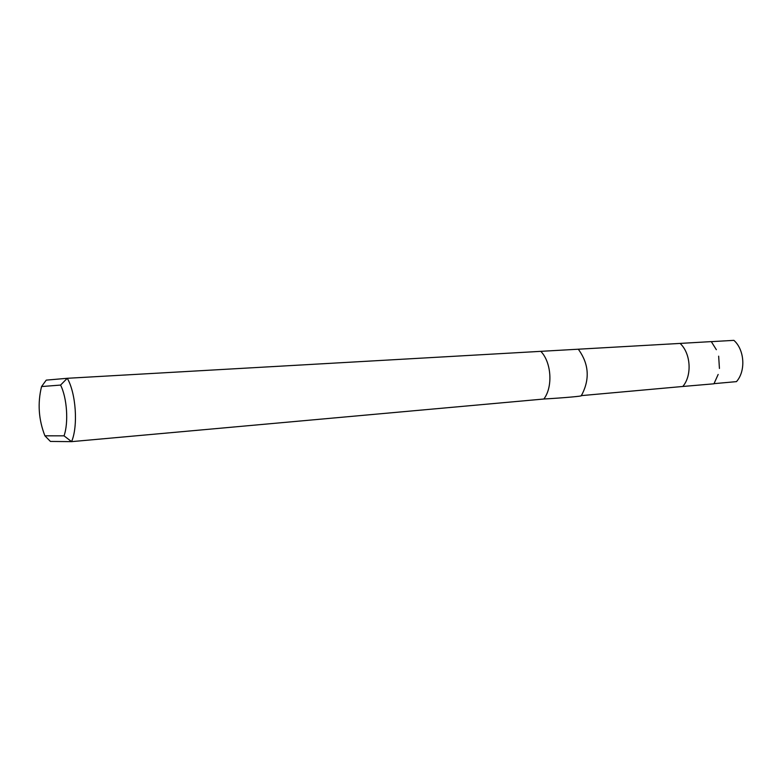 <?xml version="1.0" encoding="UTF-8"?>
<svg xmlns="http://www.w3.org/2000/svg" width="782" height="782" viewBox="0 0 782 782"><rect width="100%" height="100%" fill="white"/><g stroke="black" fill="none" stroke-linecap="round" stroke-linejoin="round"><path stroke-width="1.17" d="M60.576 385.076C67.037 397.823 68.728 422.681 64.026 435.838L44.916 435.818L50.419 441.429L71.582 441.644C78.239 426.141 76.001 393.219 67.281 378.293L46.246 380.13L41.554 386.552L60.576 385.076L67.281 378.293L680.086 343.415C690.848 353.288 692.236 375.497 682.794 386.474L713.946 383.806L718.159 374.451M714.044 383.649L736.468 381.626C745.93 371.069 744.611 349.798 733.897 340.356L711.317 341.646M581.261 395.633L682.794 386.474M578.23 349.202L579.159 350.395C588.699 364.236 589.755 378.693 582.346 393.776L581.231 395.692C583.47 396.103 564.008 397.852 543.852 399.016L71.582 441.644L64.026 435.838M44.916 435.818C38.592 419.602 37.477 403.18 41.554 386.552M543.852 399.016C553.079 386.973 551.506 362.34 540.802 351.343M716.341 349.691L711.288 341.607L680.086 343.415M718.658 356.162L719.43 368.459"/></g></svg>
